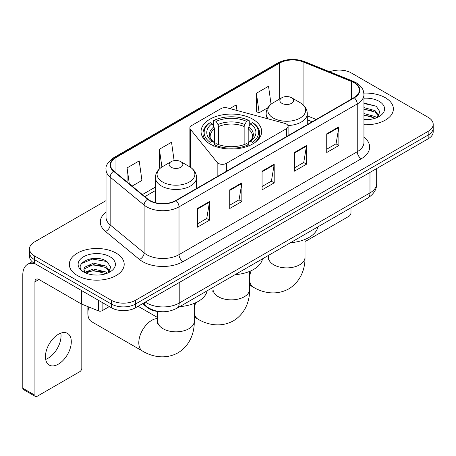 <?xml version="1.0" encoding="UTF-8"?>
<svg xmlns="http://www.w3.org/2000/svg" width="456" height="456" viewBox="0 0 456 456"><rect width="100%" height="100%" fill="white"/><g stroke="black" fill="none" stroke-linecap="round" stroke-linejoin="round"><path stroke-width="0.68" d="M286.431 124.026A5.717 3.3 0 0 0 284.806 123.371L227.47 107.935A5.717 3.3 0 0 0 221.017 108.591L191.566 125.594A5.717 3.3 0 0 0 189.89 127.925A5.717 3.3 0 0 0 190.426 129.322L217.164 162.421A5.717 3.3 0 0 0 226.387 163.362L286.431 128.695A5.717 3.3 0 0 0 288.106 126.358A5.717 3.3 0 0 0 286.431 124.026M252.772 119.193A30.295 17.488 0 0 0 219.758 115.402A30.295 17.488 0 0 0 201.056 131.562A30.295 17.488 0 0 0 209.931 143.925A30.295 17.488 0 0 0 242.94 147.721A30.295 17.488 0 0 0 261.641 131.562A30.295 17.488 0 0 0 252.772 119.193M312.132 121.786L307.298 119.831M160.677 311.676A17.146 9.901 180 0 1 147.185 307.458L142.597 303.673M106.026 200.651L34.519 241.931A17.146 9.901 0 0 0 29.497 248.93L29.497 256.397A17.146 9.901 0 0 0 34.519 263.397L111.31 307.737A17.146 9.901 0 0 0 135.563 307.737L428.178 138.795A17.146 9.901 0 0 0 433.2 131.795L433.2 128.062A17.146 9.901 0 0 1 428.178 135.061A17.146 9.901 0 0 0 433.2 128.062L433.2 124.328A17.146 9.901 0 0 0 428.178 117.329L351.388 72.994A17.146 9.901 0 0 0 329.705 71.774M29.497 248.93A17.146 9.901 0 0 0 34.519 255.93L111.31 300.27A17.146 9.901 0 0 0 135.563 300.27L135.563 304.004L428.178 135.061L135.563 304.004A17.146 9.901 0 0 1 111.31 304.004A17.146 9.901 0 0 0 135.563 304.004L135.563 307.737M34.519 255.93L34.519 259.663L111.31 304.004L34.519 259.663A17.146 9.901 0 0 1 29.497 252.664A17.146 9.901 0 0 0 34.519 259.663L34.519 263.397M385.337 97.726A27.434 15.84 0 0 0 363.848 93.132A27.434 15.84 0 0 1 385.337 97.726A27.434 15.84 0 0 1 393.374 108.927A27.434 15.84 0 0 0 385.337 97.726M116.16 253.131A27.434 15.84 0 0 0 86.264 249.7A27.434 15.84 0 0 0 69.329 264.332A27.434 15.84 0 0 0 77.36 275.532A27.434 15.84 0 0 0 107.263 278.969A27.434 15.84 0 0 0 124.197 264.332A27.434 15.84 0 0 0 116.16 253.131A27.434 15.84 0 0 0 86.264 249.7A27.434 15.84 0 0 0 69.329 264.332A27.434 15.84 0 0 0 77.36 275.532A27.434 15.84 0 0 0 107.263 278.969A27.434 15.84 0 0 0 124.197 264.332A27.434 15.84 0 0 0 116.16 253.131M354.016 82.673A18.291 10.562 180 0 1 359.368 90.14A18.291 10.562 180 0 1 354.016 97.607L175.777 200.515A18.291 10.562 180 0 1 147.858 199.101L113.903 171.103A18.291 10.562 180 0 1 110.597 165.049A18.291 10.562 180 0 1 115.955 157.582L279.653 63.07A18.291 10.562 180 0 1 303.075 61.885L351.57 81.493A18.291 10.562 180 0 1 354.016 82.673M354.335 82.49A18.747 10.824 0 0 0 351.832 81.276L303.337 61.674A18.747 10.824 0 0 0 279.328 62.882L115.63 157.394A18.747 10.824 0 0 0 113.533 171.256L147.487 199.255A18.747 10.824 0 0 0 176.101 200.697L354.335 97.795A18.747 10.824 0 0 0 354.335 82.49M197.397 208.517L197.397 227.185L209.526 220.185L209.526 201.518L197.397 208.517M197.397 223.873L206.739 218.481L209.475 202.139A4.571 2.639 -120 0 0 209.526 201.518M206.653 218.527L209.526 220.185M229.733 189.85L229.733 208.517L241.857 201.518L241.857 182.85L229.733 189.85M229.733 205.206L239.069 199.813L241.811 183.472A4.571 2.639 -120 0 0 241.857 182.85M238.99 199.859L241.857 201.518M326.73 133.847L326.73 152.515L338.859 145.515L338.859 126.848L326.73 133.847M326.73 149.203L336.072 143.811L338.808 127.469A4.571 2.639 -120 0 0 338.859 126.848M335.986 143.857L338.859 145.515M294.399 152.515L294.399 171.182L306.523 164.183L306.523 145.515L294.399 152.515M294.399 167.871L303.736 162.478L306.478 146.137A4.571 2.639 -120 0 0 306.523 145.515M303.656 162.524L306.523 164.183M262.063 171.182L262.063 189.85L274.193 182.85L274.193 164.183L262.063 171.182M262.063 186.538L271.405 181.146L274.141 164.804A4.571 2.639 -120 0 0 274.193 164.183M271.32 181.192L274.193 182.85M363.945 124.727A27.434 15.84 0 0 0 393.374 108.927A27.434 15.84 0 0 1 363.945 124.727M135.563 300.27L428.178 131.328A17.146 9.901 0 0 0 433.2 124.328M132.092 186.105L141.936 180.422L139.2 160.917L127.076 167.916L127.076 181.967M236.983 110.494L236.197 104.914L229.852 108.574M271.052 104.213L268.533 86.247L256.409 93.246L256.603 111.8M174.118 160.649L171.53 142.249L159.406 149.249L159.606 167.802M256.409 93.246L259.145 112.752L267.911 107.69M259.145 112.752L256.409 111.726M160.381 168.093L159.406 167.728M159.406 149.249L161.903 167.01M127.076 167.916L129.304 183.802M363.945 119.483L367.148 119.66M363.945 113.555L375.071 116.548L376.582 117.756M363.945 115.037L375.339 118.212M363.945 107.627L375.071 110.62L378.782 115.744M363.945 109.109L375.071 112.102L378.486 116.132M363.945 119.62A18.633 10.756 0 0 0 379.113 116.531A18.633 10.756 0 0 0 379.113 101.317A18.633 10.756 0 0 0 363.945 98.228M377.021 117.574L379.939 111.84L376.251 106.276L363.945 102.948M363.945 103.523L375.995 106.111M363.945 109.446L371.874 110.466M363.945 115.374L371.874 116.394M305.013 241.258A2.856 1.647 120 0 0 306.118 241.002L348.96 216.264A2.856 1.647 120 0 0 350.983 212.764L350.983 207.765M209.384 143.777L210.199 142.375A27.206 15.709 0 0 1 210.199 122.613L212.069 123.696A24.578 14.187 0 0 0 212.069 141.292L213.915 142.34L214.514 144.546M214.514 143.646L214.514 128.871L213.915 126.876L212.069 123.696M213.425 126.038L213.425 120.743L214.24 120.281A27.206 15.709 0 0 1 248.463 120.281L246.588 121.359A24.578 14.187 0 0 0 216.11 121.359L217.957 124.545L218.555 126.54L218.555 144.609M244.148 144.609L244.148 126.54L244.741 124.545L246.588 121.359M235.125 274.654A31.435 18.149 0 0 0 262.559 258.814M210.199 122.613L209.384 123.08A28.352 16.37 0 0 0 203 133.426A28.352 16.37 0 0 0 207.947 142.671M248.463 120.281L249.272 120.743L249.272 126.038M213.425 146.108L214.24 144.706A27.206 15.709 0 0 0 248.463 144.706L249.272 146.108M214.24 144.706L216.11 143.629A24.578 14.187 0 0 0 246.588 143.629L248.463 144.706M212.069 141.292L210.199 142.375M216.11 121.359L214.24 120.281M213.915 126.876A21.985 12.694 0 0 0 213.915 142.34L214.018 142.409C210.894 139.388 209.623 137.341 210.199 136.258A21.147 12.209 0 0 1 214.514 128.871M254.75 142.671A28.352 16.37 0 0 0 259.698 133.426A28.352 16.37 0 0 0 253.314 123.08L252.504 122.613A27.206 15.709 0 0 1 252.504 142.375L253.314 143.777M252.504 142.375L250.629 141.292A24.578 14.187 0 0 0 250.629 123.696L252.504 122.613M250.629 123.696L248.782 126.876L248.189 128.871L248.189 143.646L248.782 142.34L250.629 141.292M248.189 128.871A21.147 12.209 0 0 1 252.499 136.258C253.074 137.347 251.803 139.399 248.68 142.409L248.782 142.34A21.985 12.694 0 0 0 248.782 126.876M248.189 144.546L248.189 143.646M287.918 125.52A20.577 11.879 0 0 0 307.298 113.658C307.144 109.081 304.739 105.41 300.088 102.64L291.572 97.726A6.857 3.961 0 0 0 281.871 97.726A6.857 3.961 0 0 0 281.871 103.324A6.857 3.961 0 0 0 291.572 103.324A6.857 3.961 0 0 0 291.572 97.726L300.088 102.64A18.901 10.915 0 0 1 300.088 118.075A18.901 10.915 0 0 1 273.355 118.075A18.901 10.915 0 0 1 273.355 102.64C268.698 105.41 266.293 109.081 266.144 113.658A20.577 11.879 0 0 0 268.27 118.919M290.5 242.683A31.435 18.149 0 0 0 317.929 226.849M88.863 307.019A18.291 10.562 120 0 0 87.871 313.335L87.871 308.672A12.574 7.262 -60 0 1 88.025 306.677M87.871 313.335A18.291 10.562 120 0 0 91.656 321.708L142.585 351.109A18.291 10.562 -60 0 1 139.781 336.454A18.291 10.562 -60 0 1 151.728 320.334A18.291 10.562 -60 0 1 157.69 318.579M171.131 167.261A6.857 3.961 0 0 0 180.827 167.261A6.857 3.961 0 0 0 180.827 161.663L189.343 166.577A18.901 10.915 0 0 1 189.343 182.012A18.901 10.915 0 0 1 162.61 182.012A18.901 10.915 0 0 1 162.61 166.577C157.958 169.341 155.553 173.018 155.399 177.595A20.577 11.879 0 0 0 161.43 185.997A20.577 11.879 0 0 0 183.853 188.573A20.577 11.879 0 0 0 196.553 177.595C196.405 173.018 193.999 169.341 189.343 166.577L180.827 161.663A6.857 3.961 0 0 0 171.131 161.663A6.857 3.961 0 0 0 171.131 167.261M179.755 306.62A31.435 18.149 0 0 0 207.189 290.785M60.808 333.148A18.291 10.562 -60 0 1 48.108 358.234A18.291 10.562 -60 0 1 45.668 359.379M58.368 364.156A18.291 10.562 120 0 0 70.315 348.042A18.291 10.562 120 0 0 67.511 333.387A18.291 10.562 120 0 0 58.368 334.288A18.291 10.562 120 0 0 46.415 350.407A18.291 10.562 120 0 0 49.219 365.062A18.291 10.562 120 0 0 58.368 364.156M102.115 302.425L102.115 310.713L109.292 306.569M35.374 263.893A22.863 13.201 -120 0 0 27.537 264.366A22.863 13.201 -120 0 0 22.8 274.831L22.8 388.238L34.924 395.238L34.924 281.836A5.717 3.3 60 0 1 36.109 279.22A5.717 3.3 60 0 1 38.965 279.5L81.225 303.901L81.225 290.364M34.924 395.238A2.856 1.647 120 0 0 35.517 396.549L23.393 389.549A2.856 1.647 -60 0 1 22.8 388.238M35.517 396.549A2.856 1.647 120 0 0 36.947 396.406L79.789 371.674A2.856 1.647 120 0 0 81.806 368.174L81.806 304.163M102.115 310.713A2.856 1.647 180 0 1 98.456 310.895L81.607 304.084A2.856 1.647 180 0 1 81.225 303.901M93.662 274.94L97.972 275.071M85.101 272.209L93.417 269.034L105.895 271.953L107.405 273.161M85.865 273.007L93.417 270.516L106.168 273.623M85.232 272.785L83.893 269.656A12.916 7.456 0 0 0 85.979 273.104M83.893 269.656L84.286 267.393L93.417 263.106L105.895 266.025L109.605 271.149M83.927 269.838L84.286 268.875L93.417 264.588L105.895 267.507L109.315 271.537M107.85 272.979L110.768 267.25L107.074 261.687C94.004 252.288 70.771 264.668 84.183 272.26L84.252 272.306M109.936 256.728A18.633 10.756 0 0 0 83.585 256.728A18.633 10.756 0 0 0 83.585 271.941A18.633 10.756 0 0 0 109.936 271.941A18.633 10.756 0 0 0 109.936 256.728M81.459 263.551L92.403 259.065L106.824 261.516M88.293 265.734L92.403 264.993L102.697 265.871M88.293 271.662L92.403 270.915L102.697 271.799M147.185 306.951L147.185 307.458M190.426 129.322L190.426 167.255M217.164 162.421L217.164 176.62M226.387 163.362L226.387 171.296M286.431 128.695L286.431 136.629M145.344 302.089A22.863 13.201 0 0 0 146.878 303.069A22.863 13.201 0 0 0 179.214 303.069L369.976 192.928A22.863 13.201 0 0 0 376.673 183.597C376.844 189.268 373.817 194.125 367.61 198.166L176.842 308.302A11.434 6.601 60 0 0 179.214 303.069L179.214 282.532M369.976 172.396L369.976 192.928A11.434 6.601 60 0 1 367.61 198.166M144.415 302.624A11.434 7.644 129.5 0 0 146.41 306.341L142.939 303.479M428.178 138.795L428.178 131.328M111.31 307.737L111.31 300.27M363.945 137.176A28.58 16.501 180 0 1 361.289 158.745L183.05 261.647A5.717 3.3 60 0 1 179.008 254.647L357.247 151.745A22.863 13.201 0 0 0 363.945 142.409L363.945 94.62A22.863 13.201 180 0 1 357.247 103.957A5.717 3.3 -120 0 0 354.335 97.795M183.05 261.647A28.58 16.501 180 0 1 142.637 261.647A28.58 16.501 180 0 1 139.433 259.447L105.478 231.448A28.58 16.501 180 0 1 106.026 212.086M146.678 254.647A22.863 13.201 0 0 0 179.008 254.647L179.008 206.859A22.863 13.201 180 0 1 144.113 205.097L110.158 177.099A22.863 13.201 180 0 1 106.026 169.529L106.026 217.318A22.863 13.201 0 0 0 110.158 224.888L144.113 252.886A22.863 13.201 0 0 0 146.678 254.647M363.945 94.62C363.575 90.693 363.21 87.427 356.062 82.673L353.058 81.214A5.717 2.679 112 0 0 351.832 81.276M353.058 81.214L304.562 61.611C295.095 58.26 286.111 58.744 277.601 63.065A5.717 3.3 60 0 1 279.328 62.882M115.63 157.394A5.717 3.3 -120 0 0 113.903 157.576C107.969 161.846 105.347 165.824 106.026 169.529M113.533 171.256A5.717 3.825 129.5 0 0 110.158 177.099L110.158 224.888A5.717 3.825 -50.5 0 1 105.478 231.448M304.562 61.611A5.717 2.679 112 0 0 303.337 61.674M147.487 199.255A5.717 3.825 129.5 0 0 144.113 205.097L144.113 252.886A5.717 3.825 -50.5 0 1 139.433 259.447M176.101 200.697A5.717 3.3 60 0 1 179.008 206.859L357.247 103.957L357.247 151.745A5.717 3.3 60 0 0 361.289 158.745M115.955 157.582L115.955 172.795M351.57 81.493L351.57 99.02M303.075 61.885L303.075 104.8M316.179 119.455L307.298 115.864M279.653 63.07L279.653 99.003M155.399 187.074L142.386 194.592M262.063 171.775L274.141 164.804M294.399 153.108L306.478 146.137M326.73 134.44L338.808 127.469M229.733 190.443L241.811 183.472M197.397 209.11L209.475 202.139M249.637 271.394L249.637 289.303A18.291 10.562 180 0 1 244.285 296.77A18.291 10.562 180 0 1 218.418 296.77A18.291 10.562 180 0 1 213.06 289.303L212.821 291.458M249.637 289.303C249.888 299.877 245.869 313.3 233.392 320.842C220.63 327.875 206.99 324.643 197.955 319.143A18.291 10.562 -60 0 1 194.267 312.594M194.267 308.832A18.291 10.562 -60 0 1 195.744 302.716M244.148 126.54A21.147 12.209 0 0 0 218.555 126.54M244.741 124.545A21.985 12.694 0 0 0 217.957 124.545M305.013 239.428L305.013 257.332A18.291 10.562 180 0 1 299.655 264.799A18.291 10.562 180 0 1 273.788 264.799A18.291 10.562 180 0 1 268.43 257.332L268.191 259.492M305.013 257.332C305.258 267.906 301.239 281.335 288.762 288.876C276 295.91 262.36 292.678 253.325 287.177A18.291 10.562 -60 0 1 249.637 280.622M249.637 276.86A18.291 10.562 -60 0 1 251.113 270.75M194.267 303.365L194.267 321.269A18.291 10.562 180 0 1 188.909 328.736A18.291 10.562 180 0 1 163.043 328.736A18.291 10.562 180 0 1 157.69 321.269L157.451 323.429M34.924 281.836L38.965 279.5M81.607 290.586L81.607 304.084M98.456 310.895L98.456 300.31M189.89 127.925L189.89 166.907M288.106 126.358L288.106 135.66M176.842 308.302C167.643 312.924 158.443 312.924 149.249 308.302L146.41 306.341M376.673 183.597L376.673 168.532M277.601 63.065L113.903 157.576M155.399 190.557L144.871 196.639M312.257 121.718L307.298 119.711M197.955 319.143L194.267 317.017M203 137.723L203 133.426M259.698 137.723L259.698 133.426M213.06 287.394L213.06 289.303M253.325 287.177L249.637 285.046M307.298 124.579L307.298 113.658M266.144 118.343L266.144 113.658M281.871 97.726L273.355 102.64M268.43 255.423L268.43 257.332M194.267 321.269C194.512 331.843 190.5 345.272 178.022 352.807C165.26 359.841 151.62 356.609 142.585 351.109M196.553 188.516L196.553 177.595M155.399 202.692L155.399 177.595M171.131 161.663L162.61 166.577M157.69 317.593L138.088 306.278M157.69 311.465L157.69 321.269M27.537 264.366L32.159 261.698"/></g></svg>
